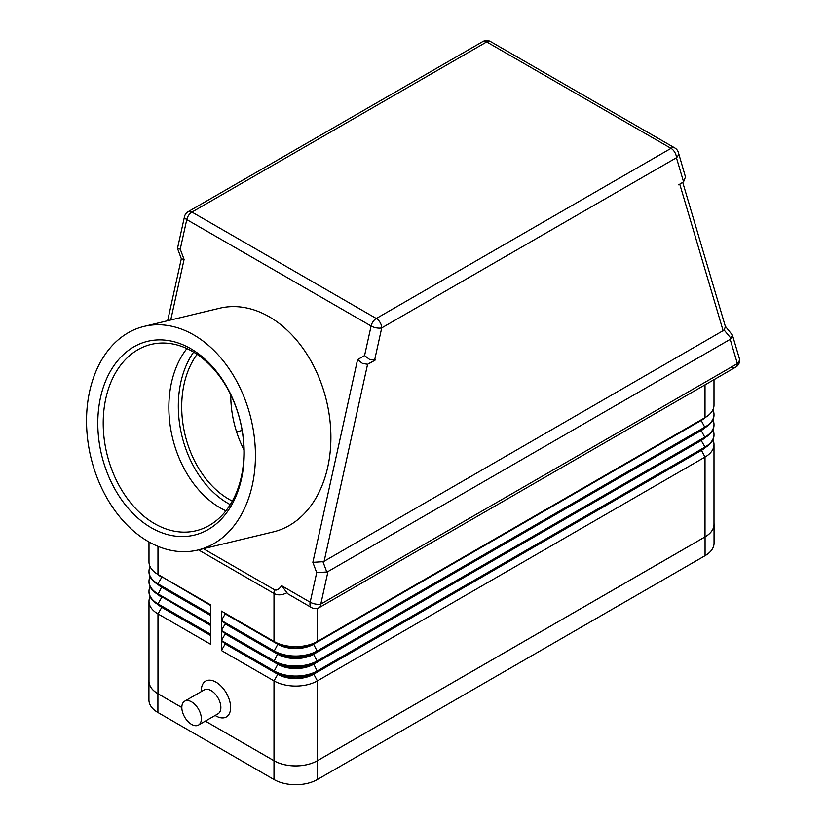 <?xml version="1.0" encoding="UTF-8"?>
<svg xmlns="http://www.w3.org/2000/svg" width="826" height="826" viewBox="0 0 826 826"><rect width="100%" height="100%" fill="white"/><g stroke="black" fill="none" stroke-linecap="round" stroke-linejoin="round"><path stroke-width="1.24" d="M184.683 701.171L204.198 689.906A13.805 7.971 60 0 1 211.105 690.588A13.805 7.971 60 0 1 220.119 702.75A13.805 7.971 60 0 1 218.002 713.809L198.488 725.073A13.805 7.971 60 0 1 191.58 724.392A13.805 7.971 60 0 1 182.567 712.229A13.805 7.971 60 0 1 184.683 701.171A13.805 7.971 60 0 1 191.58 701.852A13.805 7.971 60 0 1 200.604 714.015A13.805 7.971 60 0 1 198.488 725.073M215.978 715.935L215.142 715.461L215.978 715.935A20.702 11.956 60 0 0 230.619 707.49A20.702 11.956 60 0 0 215.978 682.131A20.702 11.956 60 0 0 201.338 690.588L201.338 691.548M725.321 326.27L732.425 335.088L730.184 339.341L737.36 363.595A7.671 4.429 60 0 1 735.77 367.095L319.208 607.595A7.671 4.429 -120 0 0 320.798 604.085A7.671 3.005 -167.6 0 1 315.532 604.054A7.671 3.005 -167.6 0 1 310.173 602.206A7.671 4.429 120 0 0 311.041 607.213A7.671 4.429 120 0 0 311.547 607.595A7.671 7.671 0 0 0 319.208 607.595L735.77 367.095A7.671 4.429 60 0 1 731.939 366.723M730.184 339.341L327.974 571.551L326.786 571.984L322.945 561.69L312.858 562.33L316.699 572.635L310.173 602.206L281.676 585.748L287.706 593.749L311.547 607.595M316.699 572.635L326.786 571.984M322.945 561.69L324.143 561.246L367.591 364.266L362.5 363.43L357.575 359.62L312.858 562.33M367.591 364.266L375.665 359.785L374.591 360.229L381.726 327.891A7.671 4.429 -120 0 0 380.136 322.543A7.671 4.429 -120 0 0 376.305 318.495A7.671 4.429 120 0 0 373.053 321.624A7.671 4.429 120 0 0 371.101 326.012A7.671 3.005 12.4 0 0 376.46 327.86A7.671 3.005 12.4 0 0 381.726 327.891L676.432 157.745A7.671 5.493 -16.5 0 0 678.528 153.46A7.671 5.493 -16.5 0 0 678.363 152.438A7.671 7.671 0 0 0 674.842 147.968A7.671 4.429 120 0 0 674.264 147.72A7.671 4.429 120 0 0 671.011 148.35A7.671 4.429 60 0 1 674.842 152.397A7.671 4.429 60 0 1 676.432 157.745L683.567 181.844L678.673 184.838M482.838 41.548A7.671 4.429 60 0 1 486.679 41.93A7.671 4.429 -60 0 1 489.932 41.3A7.671 4.429 -60 0 1 490.51 41.548A7.671 7.671 0 0 0 482.838 41.548L188.132 211.693A7.671 7.671 0 0 0 184.487 216.68A7.671 3.005 12.4 0 0 184.456 217.001A7.671 3.005 12.4 0 0 186.769 219.582L371.101 326.012L364.576 355.572L369.501 359.382L374.591 360.229M184.487 216.68L177.487 248.409L181.317 258.714M678.363 152.438L685.477 176.96L683.567 181.844M324.143 561.246L724.154 330.049L731.155 338.526M682.761 182.474L725.414 326.611L724.154 330.049M170.734 319.992L184.084 259.457L181.328 258.817M242.132 430.47L236.566 431.802M219.571 308.253A115.01 82.342 76.5 0 1 269.235 316.781A115.01 82.342 76.5 0 1 330.875 434.579A115.01 82.342 76.5 0 1 273.313 531.903A115.01 82.342 76.5 0 0 330.875 434.579A115.01 82.342 76.5 0 0 269.235 316.781A115.01 82.342 76.5 0 0 219.571 308.253L144.106 326.384A115.01 82.342 76.5 0 1 193.769 334.912A115.01 82.342 76.5 0 1 255.41 452.71A115.01 82.342 76.5 0 1 197.848 550.044A115.01 82.342 76.5 0 1 148.195 541.515A115.01 82.342 76.5 0 1 86.554 423.717A115.01 82.342 76.5 0 1 144.106 326.384M243.938 449.716A88.175 63.127 76.5 0 1 230.743 394.818M232.343 501.093A88.175 63.127 76.5 0 1 228.978 499.276A88.175 63.127 76.5 0 1 197.073 354.323M192.572 351.504A95.837 68.62 -103.5 0 0 151.189 344.401A95.837 68.62 -103.5 0 0 103.229 425.504A95.837 68.62 -103.5 0 0 154.596 523.674A95.837 68.62 -103.5 0 0 195.979 530.777A95.837 68.62 -103.5 0 0 243.938 449.664A95.837 68.62 -103.5 0 0 192.572 351.504M151.23 527.742A99.678 71.366 76.5 0 1 100.504 397.523A99.678 71.366 76.5 0 1 190.723 348.686A99.678 71.366 76.5 0 1 241.46 478.904A99.678 71.366 76.5 0 1 151.23 527.742M186.913 348.572A95.837 68.62 -103.5 0 0 220.253 507.897A95.837 68.62 -103.5 0 0 225.901 510.829M198.508 549.879L273.995 593.46C277.588 595.484 281.8 595.298 286.632 592.892M701.264 419.804A25.307 14.61 180 0 1 701.212 419.825L317.37 641.441A30.665 17.707 180 0 1 273.995 641.441L221.399 611.075L221.399 620.471L273.995 650.836A30.665 17.707 0 0 0 317.37 650.836L705.012 427.032A30.665 17.707 0 0 0 713.994 414.507A30.665 17.707 0 0 0 712.9 409.81M210.558 604.818L157.972 574.452L210.558 604.818L210.558 614.214L157.972 583.848L161.762 577.271A25.307 14.61 180 0 1 157.931 574.442M150.084 576.651A30.665 17.707 0 0 0 148.99 581.339A30.665 17.707 0 0 0 157.972 593.863L210.558 624.229L210.558 614.833L157.972 584.478A30.665 17.707 180 0 1 148.99 571.953A30.665 17.707 180 0 1 148.99 571.644M210.558 624.848L157.972 594.493L210.558 624.848L210.558 634.244L157.972 603.878L161.762 597.312A25.307 14.61 180 0 1 157.931 594.472M150.084 596.682A30.665 17.707 0 0 0 148.99 601.38A30.665 17.707 0 0 0 157.972 613.894L210.558 644.259L210.558 634.864L157.972 604.508A30.665 17.707 180 0 1 148.99 591.984A30.665 17.707 180 0 1 148.99 591.674M148.99 601.38L148.99 681.192A30.665 17.707 0 0 0 157.972 693.716L181.823 707.49M713.994 523.323A30.665 17.707 180 0 1 714.046 524.376A30.665 17.707 180 0 1 705.063 536.9L317.37 760.736A30.665 17.707 180 0 1 273.995 760.736L205.354 721.108L273.995 760.705A30.665 17.707 0 0 0 317.37 760.705L705.012 536.9A30.665 17.707 0 0 0 713.994 524.376L713.994 444.553A30.665 17.707 0 0 0 712.9 439.866M713.984 434.858A30.665 17.707 180 0 1 713.994 435.168A30.665 17.707 180 0 1 705.012 447.682L317.37 671.486A30.665 17.707 180 0 1 273.995 671.486L221.399 641.131L221.399 650.516L273.995 680.882A30.665 17.707 0 0 0 317.37 680.882L705.012 457.077A30.665 17.707 0 0 0 713.994 444.553M713.984 424.832A30.665 17.707 180 0 1 713.994 425.153A30.665 17.707 180 0 1 705.012 437.666L317.37 661.471A30.665 17.707 180 0 1 273.995 661.471L221.399 631.116L221.399 640.501L273.995 670.867A30.665 17.707 0 0 0 317.37 670.867L705.012 447.062A30.665 17.707 0 0 0 713.994 434.538A30.665 17.707 0 0 0 712.9 429.84M701.264 429.819A25.307 14.61 180 0 1 701.212 429.84L313.57 653.645A25.307 14.61 180 0 1 277.784 653.645L221.399 621.1L221.399 630.486L273.995 660.852A30.665 17.707 0 0 0 317.37 660.852L705.012 437.047A30.665 17.707 0 0 0 713.994 424.523A30.665 17.707 0 0 0 712.9 419.825M184.084 259.457L180.244 249.153L177.497 248.533M368.664 363.822L375.665 359.785M221.399 620.471L225.199 613.894L277.784 644.259A25.307 14.61 0 0 0 313.57 644.259L313.57 643.63A25.307 14.61 180 0 1 277.784 643.63L221.399 611.075M221.399 630.486L225.199 623.909L277.784 654.275A25.307 14.61 0 0 0 313.57 654.275L317.37 651.456A30.665 17.707 180 0 1 273.995 651.456L277.784 644.259L273.995 641.441L273.995 593.46A15.333 8.849 -60 0 1 274.098 591.622A15.333 8.849 -60 0 1 274.428 589.702L203.413 548.701M701.264 439.835A25.307 14.61 180 0 1 701.212 439.866L313.57 663.67L317.37 661.471L313.57 654.275L701.212 430.47L705.012 427.651L317.37 651.456L313.57 644.259L701.212 420.455L705.012 417.636L317.37 641.441L317.37 608.359M713.994 379.671L713.994 405.112A30.665 17.707 180 0 1 705.012 417.636L705.012 384.854M713.984 414.817A30.665 17.707 180 0 1 713.994 415.137A30.665 17.707 180 0 1 705.012 427.651L701.212 420.455A25.307 14.61 0 0 0 705.043 417.615M317.37 661.471L313.57 663.67A25.307 14.61 180 0 1 277.784 663.67L273.995 661.471L277.784 653.645L221.399 621.1M705.012 427.651L701.212 429.84L705.012 427.651M705.012 437.666L701.212 430.47A25.307 14.61 0 0 0 705.043 427.631M701.212 439.866L701.212 440.485A25.307 14.61 0 0 0 705.043 437.646M221.399 640.501L225.199 633.934L277.784 664.29L277.784 663.67L221.399 631.116M221.399 650.516L225.199 643.95L277.784 674.305L273.995 671.486L277.784 664.29A25.307 14.61 0 0 0 313.57 664.29L701.212 440.485L705.012 447.062L705.012 447.682L313.57 673.686A25.307 14.61 180 0 1 277.784 673.686L221.399 641.131M225.199 613.894L225.199 613.274M225.199 623.909L225.199 623.289M225.199 633.934L225.199 633.305M701.264 449.85A25.307 14.61 180 0 1 701.212 449.881L705.012 447.682M317.37 671.486L313.57 673.686L317.37 671.486L313.57 663.67M273.995 760.705L273.995 680.882L277.784 674.305A25.307 14.61 0 0 0 313.57 674.305L701.212 450.5A25.307 14.61 0 0 0 705.043 447.671M225.199 643.95L225.199 643.32M161.72 576.62A25.307 14.61 0 0 0 161.762 576.651L157.972 574.452A30.665 17.707 180 0 1 148.99 561.938L148.99 541.97M150.084 566.636A30.665 17.707 0 0 0 148.99 571.324A30.665 17.707 0 0 0 157.972 583.848L157.972 584.478L210.558 614.833M210.558 605.448L157.972 574.452L157.972 546.337M161.72 586.636A25.307 14.61 0 0 0 161.762 586.667L157.972 584.478M210.558 615.463L161.762 587.286A25.307 14.61 180 0 1 157.931 584.457M161.72 596.651A25.307 14.61 0 0 0 161.762 596.682L157.972 594.493A30.665 17.707 180 0 1 148.99 581.969A30.665 17.707 180 0 1 148.99 581.659M150.084 586.667A30.665 17.707 0 0 0 148.99 591.364A30.665 17.707 0 0 0 157.972 603.878L157.972 604.508L210.558 634.864M210.558 625.478L157.972 594.493L161.762 586.667M161.72 606.676A25.307 14.61 0 0 0 161.762 606.697L157.972 604.508L161.762 607.327A25.307 14.61 180 0 1 157.931 604.487M210.558 635.493L161.762 607.327L157.972 613.894L157.972 693.716M181.823 707.521L157.911 693.716A30.665 17.707 180 0 1 148.928 681.192A30.665 17.707 180 0 1 148.99 680.139M714.046 524.376L714.046 543.157A30.665 17.707 180 0 1 705.063 555.681L317.37 779.517A30.665 17.707 180 0 1 273.995 779.517L157.911 712.497A30.665 17.707 180 0 1 148.928 699.973L148.928 681.192M193.614 352.124A92.77 66.431 -103.5 0 0 228.059 503.406A92.77 66.431 -103.5 0 0 230.258 504.624M735.77 367.095L735.77 367.095A7.671 7.671 0 0 0 739.291 358.288A7.671 5.493 163.5 0 1 739.446 359.31A7.671 5.493 163.5 0 1 737.36 363.595L320.798 604.085L327.974 571.551M180.244 249.153L186.769 219.582A7.671 4.429 -60 0 1 188.72 215.204A7.671 4.429 -60 0 1 191.973 212.076L486.679 41.93L671.011 148.35L376.305 318.495L191.973 212.076A7.671 4.429 -120 0 0 188.132 211.693L188.132 211.693M679.767 184.208L723.173 330.865M281.676 585.748C278.889 589.496 276.473 590.817 274.428 589.702M364.576 355.572L357.575 359.62M277.784 643.63L273.995 641.441M701.212 419.825L705.012 417.636L701.212 419.825M277.784 653.645L273.995 651.456M701.212 449.881L705.012 457.077L705.012 536.9M313.57 673.686L317.37 680.882L317.37 760.705M705.063 555.681L705.063 536.9M317.37 779.517L317.37 760.736M273.995 779.517L273.995 760.736M157.911 712.497L157.911 693.716M674.842 147.968L490.51 41.548M181.317 258.765L167.647 320.736M197.848 550.044L273.313 531.903M732.425 335.088L739.291 358.288M713.994 425.153L713.994 424.523M713.994 435.168L713.994 434.538M713.994 415.137L713.994 414.507M148.99 571.953L148.99 571.324M148.99 581.969L148.99 581.339M148.99 591.984L148.99 591.364"/></g></svg>

